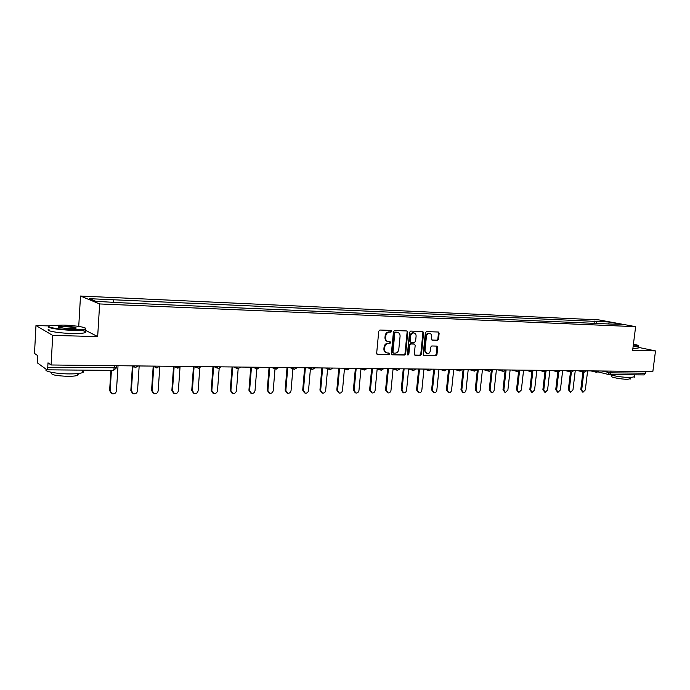 <?xml version="1.0" encoding="UTF-8"?>
<svg xmlns="http://www.w3.org/2000/svg" width="690" height="690" viewBox="0 0 690 690"><rect width="100%" height="100%" fill="white"/><g stroke="black" fill="none" stroke-linecap="round" stroke-linejoin="round"><path stroke-width="1.03" d="M391.799 331.295L391.221 330.415L379.931 330.036L378.75 331.226L376.662 353.28L377.603 354.531L388.806 354.746L389.626 353.91L389.065 353.056L387.125 352.978C385.348 352.504 384.485 351.201 384.537 349.054L384.71 347.225C385.141 344.862 386.391 343.594 388.453 343.413L389.893 343.447L390.713 342.62L390.135 341.748L388.246 341.671C386.443 341.205 385.572 339.885 385.624 337.703L385.796 335.875C386.228 333.512 387.478 332.244 389.54 332.071L390.98 332.123L391.799 331.295M387.608 341.49C385.805 341.024 384.934 339.704 384.977 337.531L385.158 335.702C385.589 333.339 386.831 332.071 388.893 331.899L390.342 331.95L391.152 331.122L390.902 330.406M377.068 354.332L388.168 354.548L388.979 353.711L388.763 353.038M386.46 352.78C384.701 352.297 383.847 350.994 383.899 348.864L384.071 347.036C384.503 344.681 385.753 343.413 387.806 343.223L389.255 343.266L390.066 342.43L389.833 341.74M437.417 340.36L438.521 339.204L439.133 333.227L438.357 332.019L426.489 331.614L425.368 332.77L423.22 354.22L423.979 355.41L435.856 355.652L436.968 354.496L437.702 347.303L436.934 346.104L431.819 345.966L430.698 347.13L430.336 350.71C429.922 352.797 428.818 353.832 427.041 353.798L424.988 350.589L426.403 336.487C426.817 334.417 427.904 333.391 429.663 333.408C431.112 333.779 431.811 334.857 431.759 336.651L431.526 338.997L432.302 340.204L437.417 340.36L436.744 340.187L437.848 339.031L438.461 333.063L438.047 332.002M49.163 325.93L35.975 325.533L52.716 335.418L97.669 336.573L99.645 303.945L635.628 326.672L632.652 350.322L655.5 350.917L652.843 371.565L51.086 364.984L48.007 362.828L47.757 367.365L116.498 367.779M52.716 335.418L51.086 364.984M407.773 332.192L406.962 330.959L394.628 330.527L393.464 331.718L391.359 353.582L392.153 354.798L404.504 355.048L405.642 353.866L407.773 332.192L406.686 330.941M410.714 331.079L422.806 331.493L423.608 332.718L421.452 354.186L420.331 355.35L415.104 355.238L414.328 354.039L415.19 345.311L414.405 344.094L410.878 343.991L409.739 345.173L408.834 354.289L407.954 355.109L407.402 354.263L409.575 332.252L410.714 331.079M35.975 325.533L34.5 353.409L37.295 355.359L37.553 363.009L46.911 369.797L47.757 367.365M78.738 326.413L80.497 296.036L598.782 319.884L635.628 326.672M655.5 350.917L638.147 347.312M645.909 371.496L645.693 373.195L644.141 374.92L609.33 374.618M597.066 323.472L596.022 321.411L609.123 321.997L621.483 324.283L610.055 324.033L120.992 302.772L95.936 301.34L89.459 298.692L113.143 299.753L113.626 302.108M596.022 321.411L113.143 299.753M99.645 303.945L80.497 296.036M97.669 336.573L85.163 330.148M594.064 323.343L594.34 321.1M608.856 323.731L609.123 321.997M391.756 354.617L403.848 354.85L404.996 353.677L407.117 332.019M395.612 332.27L394.801 333.098L392.946 352.28L393.507 353.133L395.103 353.168C397.138 352.978 398.372 351.71 398.803 349.373L400.071 336.315C400.122 334.132 399.251 332.813 397.449 332.356L394.965 332.106L394.154 332.925L394.801 333.098M392.946 352.944L392.3 352.081L394.154 332.925M394.965 332.106L396.474 332.149M414.707 355.065L419.667 355.16L420.797 353.996L422.936 332.546L422.513 331.476M413.922 343.965L410.222 343.81L409.084 344.991L408.187 354.099L408.834 354.289M407.583 354.893L408.187 354.099M416.096 336.228C416.139 334.417 415.432 333.33 413.948 332.951C412.154 332.934 411.05 333.969 410.636 336.056L410.136 341.084L411.042 342.309L414.457 342.404L415.596 341.231L416.096 336.228M413.741 332.899L413.284 332.778C411.49 332.761 410.395 333.796 409.981 335.883L410.636 336.056M410.748 342.257L409.481 340.903L409.981 335.883M431.923 340.049L436.744 340.187M429.422 333.348L428.99 333.236C427.231 333.227 426.153 334.253 425.739 336.315L426.403 336.487M426.549 353.66L424.324 350.408L425.739 336.315M423.591 355.238L435.183 355.462L436.296 354.306L436.641 346.087M111.418 370.383L110.141 390.851L112.332 393.869C114.609 394.102 115.98 393.093 116.446 390.833L118.033 365.717M111.185 393.291L109.632 390.514L110.883 370.375M132.946 366.545L131.367 390.807L133.524 393.8C135.74 394.016 137.077 393.015 137.534 390.79L139.173 365.942M132.437 393.274L130.833 390.48L132.402 366.252M153.775 366.494L152.136 390.764L154.258 393.731C156.414 393.93 157.725 392.938 158.174 390.756L159.847 366.174M153.232 393.24L151.576 390.437L153.206 366.2M71.769 329.768C78.858 329.932 83.343 329.665 85.224 328.949C88.579 327.655 75.598 325.421 63.014 325.085L50.284 325.585C43.867 326.724 57.555 329.432 71.769 329.768M85.681 328.466L85.198 329.579C82.912 330.2 78.47 330.424 71.855 330.269C58.71 329.949 45.169 327.586 48.783 326.284M69.526 328.569C61.721 328.164 57.986 327.517 58.314 326.637L65.153 326.232C73.752 326.724 77.297 327.414 75.788 328.319L69.526 328.569M76.029 328.259C74.805 327.5 71.208 326.991 65.24 326.715L58.547 327.233M82.766 370.841C83.895 371.47 83.861 372.057 82.662 372.583C80.385 373.471 75.943 373.911 69.354 373.902C56.364 373.902 42.97 371.246 46.385 369.409M76.901 370.09L61.315 369.961M76.676 373.67C78.332 374.265 78.617 374.825 77.513 375.343C75.848 375.998 72.648 376.317 67.896 376.326C55.761 375.843 50.387 374.696 51.767 372.867M80.523 330.2C85.517 331.14 87.018 331.976 85.008 332.727C82.731 333.365 78.281 333.606 71.665 333.46C57.822 333.158 44.005 330.562 49.068 329.268M633.204 345.932L638.129 345.707C638.405 345.336 636.844 344.828 633.429 344.172M638.164 345.664L638.302 346.113L633.161 346.277M634.429 376.74L630.557 377.585C622.371 377.275 615.385 376.283 609.598 374.627M634.015 374.834L625.985 374.765M630.453 378.681L627.65 379.31C621.595 379.345 609.822 377.154 611.694 376.361L611.832 375.265M638.06 348.045L632.868 348.562M174.156 366.476L172.457 390.721L174.544 393.662C176.649 393.843 177.925 392.86 178.365 390.713L180.004 367.529M173.57 393.214L171.879 390.402L173.561 366.321M194.097 366.545L192.355 390.687L194.399 393.593C196.46 393.766 197.702 392.791 198.142 390.669L199.781 368.201M193.476 393.179L191.751 390.368L193.476 366.537M213.615 366.761L211.83 390.644L213.848 393.524C215.849 393.688 217.065 392.722 217.497 390.635L219.161 368.598M212.96 393.136L211.209 390.333L212.969 366.752M232.728 366.968L230.909 390.609L232.884 393.464C234.841 393.611 236.032 392.653 236.463 390.592L238.154 368.805M232.03 393.093L230.262 390.298L232.064 366.959M251.453 367.175L249.599 390.566L251.54 393.404C253.446 393.541 254.61 392.593 255.033 390.557L256.766 368.865M250.72 393.05L248.935 390.264L250.763 367.166M269.79 367.373L267.901 390.531L269.807 393.335C271.679 393.464 272.817 392.524 273.231 390.523L275.017 368.788M269.014 393.007L267.22 390.23L269.083 367.365M287.764 367.572L285.841 390.497L287.713 393.274C289.541 393.395 290.654 392.463 291.059 390.488L292.896 368.762M286.945 392.955L285.143 390.195L287.04 367.563M305.377 367.761L303.428 390.462L305.265 393.214C307.05 393.326 308.137 392.403 308.542 390.454L310.422 368.762M304.523 392.912L302.712 390.161L304.635 367.753M322.644 367.951L320.66 390.428L322.471 393.153C324.214 393.257 325.283 392.343 325.68 390.419L327.603 368.779M321.738 392.86L319.936 390.126L321.885 367.943M339.575 368.141L337.565 390.393L339.342 393.102C341.041 393.188 342.093 392.282 342.49 390.385L344.448 368.805M338.669 392.834L336.815 390.1L338.799 368.132M356.178 368.322L354.143 390.359L355.885 393.041C357.549 393.128 358.576 392.231 358.973 390.35L360.965 368.839M355.255 392.8L353.384 390.066L355.385 368.313M372.462 368.495L370.401 390.324L372.108 392.981C373.738 393.067 374.748 392.17 375.136 390.316L377.171 368.883M371.522 392.765L369.624 390.04L371.66 368.486M388.436 368.676L386.357 390.29L388.03 392.929C389.626 392.998 390.618 392.118 390.997 390.281L393.067 368.934M387.478 392.731L385.563 390.005L387.616 368.667M404.107 368.848L402.003 390.264L403.65 392.877C405.22 392.938 406.186 392.067 406.565 390.255L408.661 369.003M403.132 392.688L401.209 389.979L403.279 368.839M419.494 369.012L417.372 390.23L418.985 392.817C420.512 392.877 421.469 392.015 421.84 390.221L423.971 369.064L428.783 370.547M418.502 392.653L416.553 389.954L418.649 369.003M434.588 369.176L432.449 390.204L434.036 392.765C435.537 392.826 436.468 391.963 436.839 390.195L438.987 369.228M433.579 392.61L431.63 389.928L433.743 369.167M449.414 369.34L447.249 390.169L448.811 392.714C450.277 392.765 451.2 391.911 451.57 390.161L453.735 369.392M448.379 392.576L446.421 389.893L448.552 369.331M463.965 369.504L461.791 390.143L463.318 392.662C464.758 392.714 465.664 391.868 466.026 390.135L468.208 369.547M462.912 392.532L460.946 389.867L463.094 369.495M478.265 369.659L476.066 390.109L477.566 392.619C478.981 392.653 479.869 391.817 480.231 390.109L482.431 369.702M477.187 392.489L475.212 389.841L477.377 369.65M492.298 369.814L490.09 390.083L491.565 392.567C492.945 392.601 493.824 391.773 494.178 390.074L496.395 369.857M491.202 392.455L489.227 389.815L491.323 370.547M506.089 369.961L503.864 390.057L505.313 392.515L507.883 390.048L510.108 370.004M504.968 392.412L502.993 389.79L505.054 371.16M519.544 370.953L517.405 390.031L518.82 392.472L521.347 390.023L523.589 370.151M518.5 392.369L516.525 389.772L518.57 371.522M532.818 371.479L530.705 390.005L532.102 392.42L534.586 389.997L536.837 370.297M531.792 392.334L529.817 389.747L531.869 371.738M545.885 371.807L543.78 389.979L545.152 392.377L547.593 389.971L549.861 370.444M544.859 392.291L542.883 389.721L544.953 371.85M558.736 372.005L556.632 389.954L557.977 392.334L560.384 389.945L562.661 370.582M557.701 392.256L555.735 389.695L557.822 371.876M571.38 372.117L569.267 389.928L570.587 392.282L572.959 389.919L575.244 370.72M570.328 392.213L568.362 389.669L570.475 371.901M583.826 372.16L581.696 389.902L582.99 392.239L585.318 389.893L587.621 370.858M582.74 392.17L580.782 389.652L582.912 371.927M601.749 371.013L610.788 372.85L645.693 373.195M607.899 371.073L607.726 372.471L609.261 374.618L610.788 372.85L611.004 371.108M135.611 367.761L133.11 365.881M157.053 367.977L154.612 366.114M178.011 368.184L175.631 366.347M198.522 368.391L196.202 366.571M218.583 368.589L216.324 366.787M238.222 368.788L236.006 367.002M257.439 368.978L255.283 367.218M276.259 369.167L274.154 367.425M294.69 369.348L292.629 367.623M312.743 369.53L310.733 367.822M330.432 369.702L328.457 368.02M347.76 369.875L345.837 368.21M364.743 370.047L362.862 368.391M381.398 370.211L379.56 368.572M397.725 370.375L395.922 368.753M413.733 370.539L411.973 368.934M429.439 370.694L427.714 369.107M444.852 370.849L443.161 369.271M459.963 370.996L458.315 369.435M474.806 371.142L473.193 369.599M489.365 371.289L487.787 369.762M503.666 371.436L502.122 369.918M517.707 371.574L516.189 370.073M531.498 371.712L530.015 370.22M545.04 371.85L543.591 370.375M558.348 371.979L556.925 370.521M571.423 372.108L570.026 370.659M584.266 372.238L582.895 370.806M596.893 372.367L595.556 370.944M114.652 365.674L113.626 370.401L116.498 367.83L116.627 365.7M113.505 370.366L47.041 369.831M388.893 331.899L389.54 332.071M385.158 335.702L385.796 335.875M384.977 337.531L385.624 337.703M389.255 343.266L389.893 343.447M387.806 343.223L388.453 343.413M384.071 347.036L384.71 347.225M383.899 348.864L384.537 349.054M388.168 354.548L388.806 354.746M377.128 354.384L377.603 354.531M390.342 331.95L390.98 332.123M404.996 353.677L405.642 353.866M403.848 354.85L404.504 355.048M391.834 354.677L392.282 354.807M392.3 352.081L392.946 352.28M422.936 332.546L423.608 332.718M420.797 353.996L421.452 354.186M419.667 355.16L420.331 355.35M413.638 343.905L414.293 344.086M410.222 343.81L410.878 343.991M409.084 344.991L409.739 345.173M409.481 340.903L410.136 341.084M424.324 350.408L424.988 350.589M437.029 347.122L437.702 347.303M436.296 354.306L436.968 354.496M435.183 355.462L435.856 355.652M438.461 333.063L439.133 333.227M437.848 339.031L438.521 339.204M109.632 390.514L110.141 390.851M130.833 390.48L131.367 390.807M151.576 390.437L152.136 390.764M171.879 390.402L172.457 390.721M191.751 390.368L192.355 390.687M211.209 390.333L211.83 390.644M230.262 390.298L230.909 390.609M248.935 390.264L249.599 390.566M267.22 390.23L267.901 390.531M285.143 390.195L285.841 390.497M302.712 390.161L303.428 390.462M319.936 390.126L320.66 390.428M336.815 390.1L337.565 390.393M353.384 390.066L354.143 390.359M369.624 390.04L370.401 390.324M385.563 390.005L386.357 390.29M401.209 389.979L402.003 390.264M416.553 389.954L417.372 390.23M431.63 389.928L432.449 390.204M446.421 389.893L447.249 390.169M460.946 389.867L461.791 390.143M475.212 389.841L476.066 390.109M489.227 389.815L490.09 390.083M502.993 389.79L503.864 390.057M516.525 389.772L517.405 390.031M529.817 389.747L530.705 390.005M542.883 389.721L543.78 389.979M555.735 389.695L556.632 389.954M568.362 389.669L569.267 389.928M580.782 389.652L581.696 389.902M135.059 367.701L138.414 365.933M131.695 365.864L133.757 366.985M156.526 367.917L159.821 366.174M152.999 366.097L155.336 367.304M177.52 368.132L180.754 366.399M173.837 366.321L176.424 367.589M198.047 368.339L201.239 366.623M194.218 366.545L197.038 367.865M218.135 368.538L221.274 366.847M214.167 366.77L217.212 368.124M237.791 368.736L240.888 367.054M233.694 366.977L236.937 368.374M257.034 368.934L260.078 367.27M252.807 367.192L256.24 368.607M275.871 369.124L278.872 367.477M271.524 367.39L275.137 368.831M294.32 369.314L297.287 367.675M289.852 367.598L293.638 369.047M312.389 369.495L315.313 367.873M307.809 367.787L311.759 369.262M330.087 369.668L332.977 368.063M325.404 367.986L329.501 369.461M347.432 369.849L350.287 368.253M342.645 368.175L346.889 369.659M364.432 370.021L367.261 368.443M359.55 368.356L363.923 369.849M381.096 370.185L383.89 368.624M376.128 368.538L380.621 370.03M397.431 370.349L400.2 368.805M392.377 368.719L396.991 370.202M413.457 370.513L416.199 368.978M408.325 368.891L413.043 370.383M429.171 370.668L431.888 369.15M444.593 370.823L447.284 369.314M439.306 369.228L444.222 370.711M459.721 370.978L462.386 369.486M454.365 369.392L459.376 370.875M474.565 371.125L477.213 369.642M469.14 369.555L474.246 371.03M489.141 371.272L491.763 369.805M483.656 369.719L488.831 371.186M503.45 371.418L506.046 369.961M497.904 369.875L503.157 371.332M517.491 371.556L520.07 370.116M511.894 370.021L517.224 371.479M531.291 371.694L533.853 370.263M525.633 370.176L531.033 371.625M544.841 371.832L547.386 370.418M539.132 370.323L544.6 371.763M558.158 371.962L560.677 370.556M552.397 370.47L557.925 371.901M571.234 372.091L573.744 370.703M565.429 370.608L571.018 372.039M584.085 372.221L586.578 370.841M578.237 370.754L583.878 372.169M596.721 372.35L599.196 370.978M590.83 370.892L596.522 372.298M608.684 374.532L598.428 371.996M392.86 352.935L393.36 353.09M396.802 332.183L397.449 332.356M413.741 343.913L414.405 344.094M413.284 332.778L413.948 332.951M428.99 333.236L429.663 333.408M85.224 328.949L85.638 329.415M58.736 327.103L58.314 326.637M82.662 372.583L82.809 370.142M77.608 373.583L77.513 375.343M85.008 332.727L85.198 329.579M634.369 377.18L634.662 374.834M630.591 377.585L630.41 379.008M638.009 348.39L638.302 346.113"/></g></svg>
